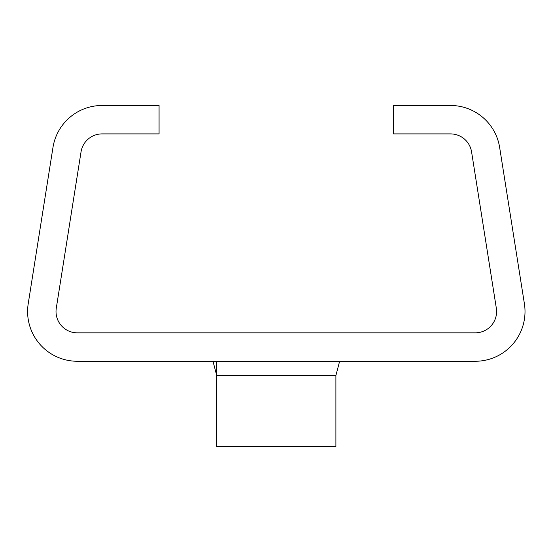 <?xml version="1.0" encoding="UTF-8"?>
<svg xmlns="http://www.w3.org/2000/svg" width="552" height="552" viewBox="0 0 552 552"><rect width="100%" height="100%" fill="white"/><g stroke="black" fill="none" stroke-linecap="round" stroke-linejoin="round"><path stroke-width="0.83" d="M27.6 311.528A49.735 49.735 0 0 0 77.335 361.263L475.279 361.263A49.735 49.735 0 0 0 524.4 303.745L499.643 147.432A49.735 49.735 0 0 0 450.522 105.48L393.541 105.48L393.541 133.901L450.522 133.901A21.314 21.314 0 0 1 471.574 151.883L496.331 308.188A21.314 21.314 0 0 1 475.279 332.842L77.335 332.842A21.314 21.314 0 0 1 56.283 308.188L81.04 151.883A21.314 21.314 0 0 1 102.092 133.901L159.073 133.901L159.073 105.48L102.092 105.48A49.735 49.735 0 0 0 52.971 147.432L28.214 303.745A49.735 49.735 0 0 0 27.6 311.528M216.501 361.263L216.715 375.47L212.982 361.263M339.632 361.263L335.899 375.47L335.899 446.52L216.715 446.52L216.715 375.47L335.899 375.47"/></g></svg>

